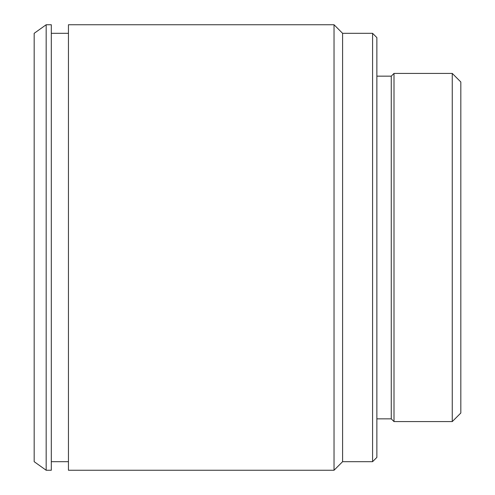 <?xml version="1.0" encoding="UTF-8"?>
<svg xmlns="http://www.w3.org/2000/svg" width="495" height="495" viewBox="0 0 495 495"><rect width="100%" height="100%" fill="white"/><g stroke="black" fill="none" stroke-linecap="round" stroke-linejoin="round"><path stroke-width="0.74" d="M46.171 470.25L34.174 461.68L34.174 33.32L46.171 24.75L51.307 24.75L51.307 470.25L46.171 470.25L46.171 24.75M334.032 24.75L68.446 24.75L68.446 470.25L334.032 470.25L334.032 24.75L342.596 33.32L342.596 461.68L372.58 461.68L372.58 33.32L376.868 37.601L376.868 457.399L372.58 461.68M376.868 418.844L391.26 418.844L391.26 76.156L394.001 73.415L394.001 421.585L452.257 421.585L452.257 73.415L394.001 73.415M452.257 73.415L460.826 81.978L460.826 413.022L452.257 421.585M68.446 33.32L51.307 33.32M342.596 33.32L372.58 33.32M391.26 76.156L376.868 76.156M391.26 418.844L394.001 421.585M342.596 461.68L334.032 470.25M68.446 461.68L51.307 461.68"/></g></svg>
